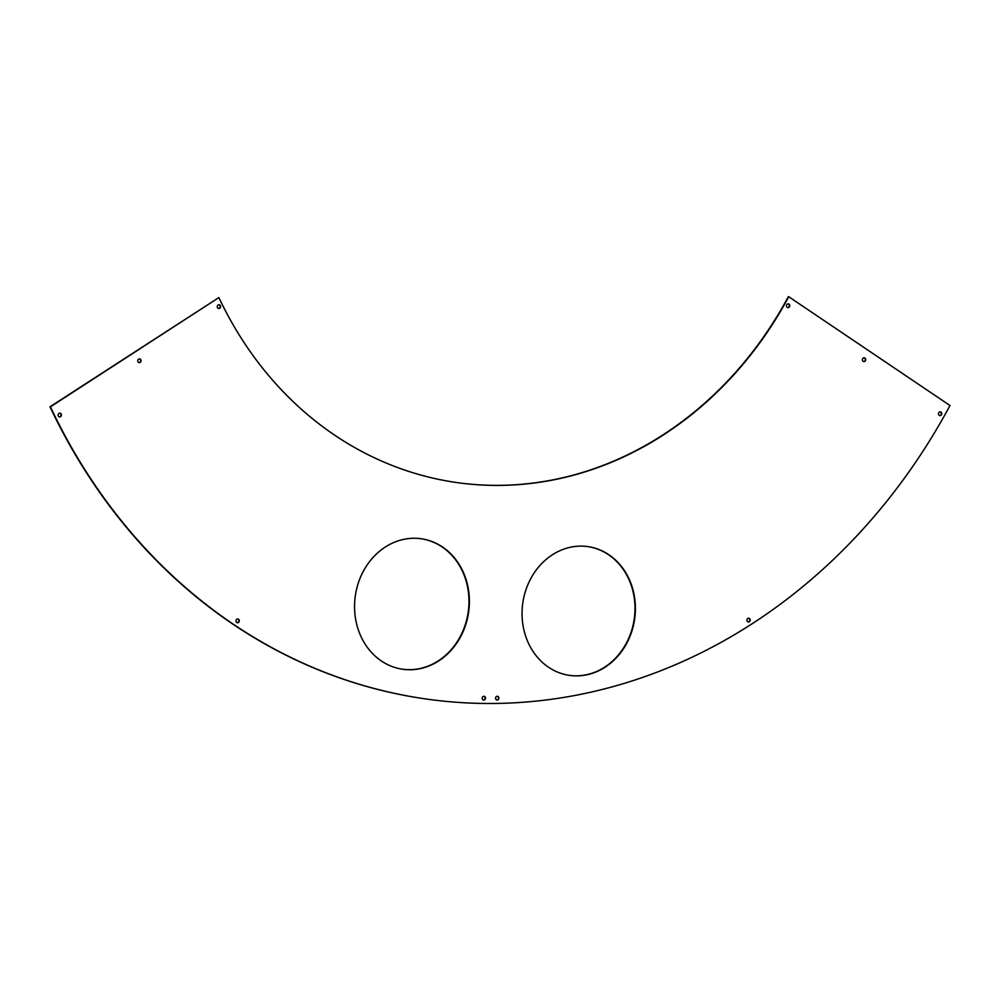 <?xml version="1.0" encoding="UTF-8"?>
<svg xmlns="http://www.w3.org/2000/svg" width="1000" height="1000" viewBox="0 0 1000 1000"><rect width="100%" height="100%" fill="white"/><g stroke="black" fill="none" stroke-linecap="round" stroke-linejoin="round"><path stroke-width="1.5" d="M354.588 604.087A65.9 57.237 98.1 0 0 402.713 669.25A65.9 57.237 98.1 0 0 469.35 603.913A65.9 57.237 98.1 0 0 421.225 538.75A65.9 57.237 98.1 0 0 354.588 604.087M421.025 538.725A65.9 57.237 -81.9 0 1 468.938 603.85A65.9 57.237 -81.9 0 1 402.512 669.212M522.087 611.087A65.037 56.5 98.1 0 0 569.587 675.4A65.037 56.5 98.1 0 0 635.363 610.925A65.037 56.5 98.1 0 0 587.863 546.613A65.037 56.5 98.1 0 0 522.087 611.087M587.663 546.575A65.037 56.5 -81.9 0 1 634.95 610.862A65.037 56.5 -81.9 0 1 569.388 675.375M495.55 698.138A1.887 1.638 98.1 0 0 498.837 698.138A1.887 1.638 98.1 0 0 495.55 698.138M496.725 699.975A1.887 1.638 98.1 0 0 497.25 696.25M746.912 620.112A1.887 1.638 98.1 0 0 750.2 620.112A1.887 1.638 98.1 0 0 746.912 620.112M748.088 621.938A1.887 1.638 98.1 0 0 748.612 618.225M938.475 413.738A1.887 1.638 98.1 0 0 941.762 413.738A1.887 1.638 98.1 0 0 938.475 413.738M939.65 415.562A1.887 1.638 98.1 0 0 940.175 411.85M862.4 359.712A1.887 1.638 98.1 0 0 865.7 359.7A1.887 1.638 98.1 0 0 862.4 359.712M863.575 361.538A1.887 1.638 98.1 0 0 864.1 357.812M786.475 305.775A1.887 1.638 98.1 0 0 789.762 305.775A1.887 1.638 98.1 0 0 786.475 305.775M787.65 307.6A1.887 1.638 98.1 0 0 788.175 303.888M137.762 360.788A1.887 1.638 98.1 0 0 141.062 360.775A1.887 1.638 98.1 0 0 137.762 360.788M138.938 362.612A1.887 1.638 98.1 0 0 139.475 358.9M217.275 306.625A1.887 1.638 98.1 0 0 220.575 306.613A1.887 1.638 98.1 0 0 217.275 306.625M218.463 308.45A1.887 1.638 98.1 0 0 218.988 304.738M58.1 415.05A1.887 1.638 98.1 0 0 61.4 415.037A1.887 1.638 98.1 0 0 58.1 415.05M59.275 416.875A1.887 1.638 98.1 0 0 59.812 413.162M235.987 620.875A1.887 1.638 98.1 0 0 239.288 620.862A1.887 1.638 98.1 0 0 235.987 620.875M237.175 622.7A1.887 1.638 98.1 0 0 237.7 618.987M482.2 698.162A1.887 1.638 98.1 0 0 485.5 698.162A1.887 1.638 98.1 0 0 482.2 698.162M483.375 699.987A1.887 1.638 98.1 0 0 483.913 696.275M50 406.8L50.412 406.863A596.65 518.263 98.1 0 0 426.275 699.025A596.65 518.263 98.1 0 0 950 405.525L788.763 296.737A378.038 328.375 98.1 0 1 456.987 482.587A378.038 328.375 98.1 0 1 218.875 297.575L50 406.8A596.65 518.263 98.1 0 0 425.863 698.962A596.65 518.263 98.1 0 0 426.075 699M456.775 482.562A378.038 328.375 98.1 0 0 788.35 296.675L788.763 296.737M50.412 406.863L218.875 297.575"/></g></svg>
